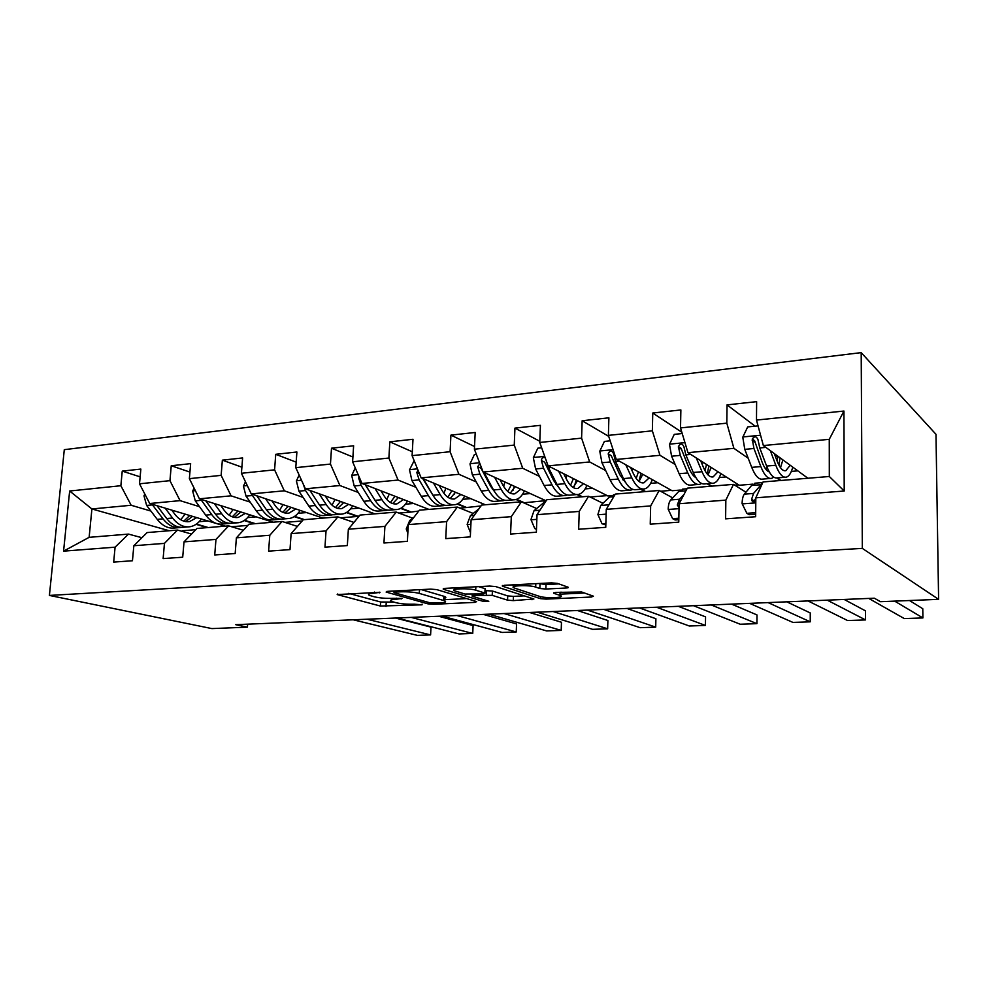 <?xml version="1.0" encoding="UTF-8"?>
<svg xmlns="http://www.w3.org/2000/svg" width="988" height="988" viewBox="0 0 988 988"><rect width="100%" height="100%" fill="white"/><g stroke="black" fill="none" stroke-linecap="round" stroke-linejoin="round"><path stroke-width="1.48" d="M380.022 592.306L337.18 594.566L380.392 606.039L422.061 604.817L414.231 604.187C407.167 604.372 401.116 603.89 396.065 602.717L391.372 601.359C389.272 600.296 390.927 599.593 396.349 599.234L401.98 598.432L393.101 598.333C385.925 598.543 379.701 598.049 374.44 596.826L369.463 595.381C367.264 594.27 368.894 593.529 374.366 593.158L380.022 592.306M565.902 588.033C568.137 587.872 568.829 587.576 567.939 587.131L557.442 583.402L551.279 582.858L504.263 585.304L502.386 586.168L540.325 598.629L546.092 599.111L591.343 597.024L593.418 596.196L581.574 591.973L555.775 592.43L553.786 593.269L560.258 595.48C566.519 597.74 545.623 598.58 539.436 596.344L514.266 587.996C507.573 585.612 529.185 584.674 535.681 587.094L539.831 588.515L545.858 589.021L565.902 588.033L565.951 586.427M49.4 595.431L211.889 628.59L247.42 627.158L235.7 624.663L874.355 598.197L880.432 601.692L938.6 599.346L862.326 548.389L49.4 595.431L64.294 449.664L861.19 352.63L862.326 548.389M436.77 589.626L430.731 589.12L387.704 591.343L386.135 592.071L427.89 603.841L433.547 604.286L475.142 602.371L476.624 601.581L436.77 589.626M444.699 588.391L489.653 586.057L495.754 586.576L533.903 598.987L513.278 600.618L507.548 600.148L492.222 595.344L473.931 595.455L472.165 596.221L488.801 601.297L483.564 601.47L443.279 589.28L444.699 588.391M755.116 426.161L727.032 404.895L726.81 423.148L680.534 427.915L680.868 409.946L652.759 413.021L652.352 430.83L608.386 435.375L608.892 417.825L582.154 420.752L581.586 438.141L539.757 442.463L540.411 425.334L514.946 428.113L514.254 445.094L474.401 449.207L475.191 432.472L450.923 435.128L450.096 451.726L412.095 455.641L412.996 439.277L389.84 441.821L388.889 458.037L352.617 461.791L353.618 445.786L331.499 448.206L330.449 464.076L295.783 467.657L296.894 451.998L275.726 454.307L274.59 469.843L241.418 473.277L242.616 457.938L222.362 460.161L221.139 475.364L189.375 478.649L190.647 463.631L171.245 465.756L169.948 480.662L139.506 483.799L140.852 469.078L122.24 471.115L120.869 485.726L69.654 491.011L63.578 551.143L89.13 537.336L128.489 534.1L141.926 537.707M727.032 404.895L756.635 401.647L756.487 420.073L843.937 411.045L844.209 491.011L755.82 497.816L755.659 516.724L725.612 518.848L725.847 500.126L679.114 503.732L678.768 522.158L650.24 524.171L650.66 505.918L606.274 509.339L605.755 527.32L578.659 529.235L579.227 511.414L537.027 514.674L536.361 532.223L510.574 534.039L511.302 516.65L471.115 519.75L470.313 536.892L445.749 538.621L446.601 521.639L408.303 524.591L407.377 541.338L383.949 542.992L384.912 526.394L348.369 529.197L347.331 545.574L324.966 547.154L326.04 530.927L291.127 533.619L289.99 549.624L268.613 551.131L269.786 535.261L236.391 537.83L235.169 553.502L214.717 554.947L215.977 539.399L184.015 541.869L182.706 557.207L163.131 558.591L164.453 543.375L133.837 545.734L132.454 560.752L113.682 562.086L115.09 547.179L63.578 551.143M752.955 484.132L739.246 485.256L687.957 452.665L733.899 448.33L748.212 458.234M776.729 477.982L780.384 480.514M745.94 492.222L733.479 484.367L687.327 488.158L679.114 503.732M733.899 448.33L726.81 423.148M687.957 452.665L680.534 427.915M725.847 500.126L733.479 484.367M680.349 490.06L672.087 490.74L616.29 459.445L659.972 455.307L675.162 464.496M693.243 475.426L694.243 476.031M706.988 483.737L711.088 486.207M672.667 497.878L659.206 490.468L615.339 494.074L606.274 509.339M659.972 455.307L652.352 430.83M616.29 459.445L608.386 435.375M650.66 505.918L659.206 490.468M611.226 495.717L607.916 495.988L548.093 465.879L589.663 461.952L605.656 470.547M622.749 479.723L624.552 480.687M640.496 489.258L644.942 491.641M602.952 503.3L588.601 496.272L546.858 499.706L537.027 514.674M589.663 461.952L581.586 438.141M548.093 465.879L539.757 442.463M579.227 511.414L588.601 496.272M546.018 500.755L483.12 472.017L522.738 468.275L539.423 476.364M555.96 484.367L557.306 485.022M577.029 494.568L581.722 496.841M536.546 508.487L521.392 501.805L481.625 505.066L471.115 519.75M522.738 468.275L514.254 445.094M483.12 472.017L474.401 449.207M511.302 516.65L521.392 501.805M485.33 504.769L421.147 477.871L458.938 474.302L476.253 481.946M492.37 489.06L493.271 489.455M516.057 499.52L521.256 501.818M473.203 513.451L457.345 507.066L419.406 510.179L408.303 524.591M458.938 474.302L450.096 451.726M421.147 477.871L412.095 455.641M446.601 521.639L457.345 507.066M428.94 509.4L361.966 483.465L398.065 480.057L415.923 487.306M457.185 504.065L465.879 507.597L459.877 508.091M412.725 518.194L396.237 512.093L360.015 515.069L348.369 529.197M398.065 480.057L388.889 458.037M361.966 483.465L352.617 461.791M384.912 526.394L396.237 512.093M374.86 513.846L305.391 488.801L339.909 485.54L358.249 492.456M400.634 508.412L410.502 512.117L398.893 513.068M353.963 522.417L337.884 516.885L303.254 519.737L291.127 533.619M339.909 485.54L330.449 464.076M305.391 488.801L295.783 467.657M326.04 530.927L337.884 516.885M322.965 518.107L251.261 493.914L284.297 490.801L303.069 497.396M346.343 512.587L357.372 516.465L340.638 517.836M297.425 526.394L282.086 521.466L248.951 524.196L236.391 537.83M284.297 490.801L274.59 469.843M251.261 493.914L241.418 473.277M269.786 535.261L282.086 521.466M273.108 522.207L199.415 498.817L231.056 495.828L250.211 502.139M294.226 516.638L303.551 519.713M302.167 520.972L284.927 522.38M243.344 530.272L228.685 525.863L196.945 528.469L184.015 541.869M231.056 495.828L221.139 475.364M199.415 498.817L189.375 478.649M215.977 539.399L228.685 525.863M225.19 526.147L149.719 503.51L180.063 500.644L199.539 506.696M244.16 520.54L254.459 523.739M247.827 525.418L231.612 526.74M191.561 534.051L177.531 530.062L147.113 532.569L133.837 545.734M180.063 500.644L169.948 480.662M149.719 503.51L139.506 483.799M164.453 543.375L177.531 530.062M169.269 530.741L91.909 508.968L131.157 505.263L150.917 511.068M196.044 524.332L207.245 527.629M195.785 529.667L182.372 530.766M131.157 505.263L120.869 485.726M89.13 537.336L91.909 508.968L69.654 491.011M115.09 547.179L128.489 534.1M938.6 599.346L935.982 434.3L861.19 352.63M247.42 627.158L247.655 624.169M755.82 497.816L763.082 481.934L829.315 476.488L829.265 439.327L763.354 445.551L807.912 478.254M734.751 485.17L738.616 484.849M660.601 491.234L671.395 490.357M590.108 497.013L607.175 495.618M523.665 502.806L545.771 500.644M465.879 507.597L480.995 505.942M410.502 512.117L418.751 511.043M357.372 516.465L359.323 515.909M844.209 491.011L829.315 476.488M829.265 439.327L843.937 411.045M763.354 445.551L756.487 420.073M199.131 521.701L207.888 520.96M208.27 527.543L196.427 524.06M140.135 476.846L122.24 471.115M189.931 472.079L171.245 465.756M255.447 523.665L244.555 520.281M247.593 517.589L256.225 516.848M241.899 467.176L222.362 460.161M304.514 519.626L294.634 516.366M298.055 513.303L306.552 512.574M296.165 462.149L275.726 454.307M357.397 516.069L346.776 512.327M350.641 508.832L358.99 508.128M352.914 457.012L331.499 448.206M410.526 511.722L401.079 508.165M405.488 504.176L413.651 503.485M412.305 451.788L389.84 441.821M465.904 507.177L457.679 503.843M462.742 499.311L470.696 498.631M474.536 446.514L450.923 435.128M523.677 502.447L516.625 499.335M522.566 494.222L530.297 493.568M539.806 441.278L514.946 428.113M582.5 496.779L577.844 494.519M585.131 488.912L592.602 488.282M608.707 436.363L582.154 420.752M645.658 491.592L641.224 489.196M650.635 483.354L657.823 482.737M681.831 432.25L652.759 413.021M711.743 486.158L707.655 483.675M719.301 477.513L726.155 476.932M780.977 480.464L777.272 477.896M791.351 471.4L797.835 470.844M348.616 593.38L380.627 601.988L393.718 602.075M444.711 599.654L466.707 598.605M395.015 592.096L394.175 592.701L430.336 602.927L439.388 603.013C445.082 602.655 446.835 601.927 444.662 600.803L419.295 593.405C414.071 592.121 407.711 591.602 400.226 591.824L395.015 592.096L395.077 590.96M443.773 598.432C446.107 597.95 446.477 597.345 444.859 596.616L443.871 596.27L443.674 600.469M421.271 589.601L443.871 596.27M524.307 595.863L513.451 596.382L513.278 600.618M485.219 590.589L492.407 591.022L507.721 595.9L513.451 596.382M455.036 588.44L453.418 587.934M475.697 590.169C469.016 587.885 448.663 588.663 454.912 590.935L464.965 594.035L483.317 593.912L485.108 593.121L475.697 590.169L475.858 586.773M485.046 589.391L484.886 593.047M478.624 586.637L485.083 588.687M538.546 583.525L546.018 584.55L558.825 583.896M560.357 592.627L561.258 592.17M560.295 594.146L584.439 592.998M512.204 584.884L514.365 585.612M144.816 494.049L143.989 495.865L146.632 505.436L157.228 519.355C162.514 525.974 168.417 528.852 174.925 527.975L178.408 527.691M180.767 519.75L185.102 514.118M165.107 508.128L172.542 518.021C177.803 524.69 183.657 527.592 190.128 526.715C194.55 525.912 198.279 523.344 201.317 518.984M171.751 510.117L174.888 514.316C179.26 519.886 184.138 522.306 189.535 521.578L196.785 517.626M151.954 504.176L163.02 518.848C168.293 525.493 174.184 528.37 180.681 527.506L181.372 527.37M189.721 515.514L183.793 521.133M187.868 526.9L184.324 527.197C177.84 528.074 171.974 525.184 166.7 518.527L157.006 505.695M185.682 521.578L192.537 516.354M367.079 619.217L430.595 634.914L430.99 627.133L395.472 618.043M178.766 530.42L187.646 532.94M353.247 619.797L417.368 635.37L430.595 634.914L430.99 627.133M194.08 488.084L192.685 491.098L195.291 500.879L205.689 515.119C210.876 521.899 216.644 524.85 223.004 523.986L226.783 523.665M229.154 515.18L233.094 509.499M214.322 503.547L221.645 513.723C226.795 520.553 232.526 523.529 238.824 522.664C243.159 521.862 246.79 519.243 249.742 514.785M220.806 505.609L223.93 509.956C228.203 515.662 232.983 518.144 238.244 517.428L245.333 513.389M200.65 499.199L211.728 514.587C216.903 521.38 222.658 524.344 228.994 523.479L229.784 523.331M237.935 511.043L232.316 516.823M236.626 522.85L232.798 523.171C226.462 524.035 220.719 521.059 215.557 514.254L205.862 500.867M234.28 517.379L240.887 511.982M245.469 481.761L243.443 486.121L246.012 496.112L256.188 510.697C261.252 517.638 266.884 520.676 273.071 519.824L277.159 519.478M279.53 510.327L283.037 504.633M265.624 498.767L272.824 509.252C277.85 516.242 283.433 519.305 289.558 518.453C293.769 517.638 297.302 514.97 300.154 510.413M271.935 500.891L275.034 505.411C279.209 511.253 283.852 513.809 288.965 513.093L295.881 508.968M251.421 493.975L262.475 510.154C267.538 517.107 273.145 520.157 279.308 519.305L280.209 519.108M288.126 506.362L282.852 512.315M287.422 518.626L283.272 518.972C277.122 519.824 271.515 516.773 266.476 509.808L256.794 495.778M284.902 512.982L291.225 507.4M411.181 617.389L472.733 633.456L473.091 625.565L438.684 616.253M396.88 617.982L459.074 633.938L472.733 633.456L473.091 625.565M456.839 615.499L516.242 631.962L516.563 623.934L483.379 614.4M442.031 616.117L502.151 632.444L516.242 631.962M299.142 475.043L296.4 480.934L298.932 491.16L308.849 506.103C313.789 513.204 319.248 516.329 325.25 515.477L329.671 515.106M332.017 505.127L335.056 499.496M319.149 493.765L326.201 504.584C331.104 511.747 336.513 514.896 342.441 514.044C346.529 513.241 349.937 510.512 352.691 505.856M325.274 495.976L328.325 500.681C332.4 506.659 336.908 509.289 341.848 508.585L348.554 504.362M303.155 483.898L305.527 490.542L315.407 505.523C320.334 512.649 325.781 515.785 331.746 514.933L332.758 514.711M340.415 501.435L335.512 507.56M340.366 514.217L335.871 514.6C329.918 515.44 324.496 512.303 319.581 505.164L309.911 490.431M337.661 508.388L343.676 502.608M355.26 467.904L351.703 475.524L354.186 485.973L363.806 501.286C368.598 508.573 373.884 511.796 379.664 510.957L384.443 510.561M386.777 499.496L389.284 494.037M375.045 488.529L381.936 499.706C386.679 507.054 391.903 510.302 397.608 509.462C401.56 508.659 404.845 505.868 407.476 501.089M380.948 490.814L383.974 495.729C387.914 501.867 392.261 504.572 397.015 503.868L403.499 499.545M359.002 476.587L358.718 478.192L361.077 485.33L370.661 500.694C375.44 507.993 380.701 511.228 386.456 510.388L387.592 510.117M394.941 496.235L390.458 502.546M373.76 498.298L365.264 484.738M395.62 509.623L390.754 510.03C385.024 510.87 379.787 507.634 375.02 500.311L365.375 484.787M392.718 503.571L398.374 497.569M414.145 460.692L409.514 469.856L411.934 480.563L421.234 496.272C425.865 503.744 430.941 507.054 436.486 506.226L441.648 505.794M443.933 493.321L445.86 488.233M433.473 483.033L440.179 494.618C444.761 502.139 449.775 505.498 455.221 504.67C459.012 503.855 462.162 501.002 464.669 496.1M439.141 485.417L442.118 490.567C445.909 496.853 450.083 499.644 454.641 498.952L460.865 494.506M417.936 470.004L416.85 472.573L419.147 479.884L428.397 495.643C433.003 503.139 438.067 506.461 443.575 505.634L444.847 505.3M454.406 494.148L455.122 492.11M451.849 490.74L447.836 497.211M433.053 495.433L422.703 478.525M453.319 504.831L448.07 505.263C442.587 506.091 437.548 502.756 432.954 495.247L423.358 478.797M450.207 498.508L455.468 492.246M504.102 613.548L561.196 630.406L561.468 622.255L529.593 612.486M488.776 614.178L546.623 630.912L561.196 630.406M553.082 611.51L607.657 628.813L607.892 620.513L577.437 610.51M348.097 533.471L348.171 532.285M349.431 527.913L351.95 524.863M537.2 612.177L592.602 629.331L607.657 628.813M603.878 609.411L655.711 627.145L655.896 618.723L626.972 608.447M407.834 533.1L406.241 528.975L409.736 520.454L413.947 517.267M587.391 610.09L640.125 627.689L655.711 627.145M656.575 607.225L705.432 625.441L705.556 616.858L678.324 606.323M470.51 532.705L467.139 524.381L470.436 515.674L478.97 508.783M639.471 607.929L689.303 625.997L705.432 625.441M711.286 604.952L756.919 623.663L756.981 614.931L731.565 604.113M536.509 528.469L534.792 528.592L530.951 519.577L534.026 510.685L546.228 500.657M693.514 605.693L740.21 624.231L756.919 623.663M534.792 528.592L536.472 529.296M768.121 602.606L810.246 621.823L810.259 612.943L786.806 601.828M605.866 523.467L602.013 523.751L597.888 514.526L600.704 505.448L609.534 497.026L615.005 494.655M749.67 603.372L792.944 622.415L810.246 621.823M602.013 523.751L605.829 524.937M608.855 504.992L607.509 507.264M476.389 454.394L474.376 454.591L469.992 463.928L472.35 474.895L481.28 491.024C485.726 498.681 490.579 502.102 495.853 501.286L501.435 500.83M503.621 486.38L504.93 481.983M494.605 477.266L501.114 489.282C505.498 497.013 510.277 500.471 515.452 499.656C519.071 498.854 522.059 495.927 524.406 490.888M500.002 479.736L502.929 485.157C506.572 491.604 510.549 494.494 514.871 493.815L520.812 489.233M479.921 463.644L477.686 466.694L479.896 474.191L488.788 490.369C493.21 498.051 498.038 501.484 503.263 500.669L504.683 500.261M512.97 490.456L514.353 486.294M511.278 484.886L507.795 491.505M494.531 491.641L490.616 486.244L481.045 468.238L477.686 466.694M513.637 499.817L507.968 500.286C502.756 501.101 497.952 497.656 493.543 489.949L484.058 472.449M510.29 493.173L515.106 486.639M541.659 447.774L537.855 448.169L533.335 457.728L535.62 468.967L544.141 485.528C548.389 493.395 552.984 496.927 557.961 496.124L563.987 495.618M566.001 478.278L566.655 475.216M558.64 471.19L564.926 483.7C569.088 491.641 573.608 495.21 578.474 494.42C581.895 493.605 584.698 490.604 586.897 485.404M563.74 473.758L566.606 479.489C570.076 486.121 573.83 489.097 577.894 488.443L583.513 483.7M545.215 457.777C542.992 456.987 541.733 457.901 541.399 460.531L543.536 468.226L552.008 484.836C556.219 492.728 560.789 496.285 565.716 495.482L567.285 494.963M574.324 486.343L576.276 480.069M573.411 478.624L570.508 485.318M558.689 487.417L553.712 480.637L544.586 462.137L541.399 460.531M576.77 494.556L570.632 495.074C565.729 495.865 561.184 492.308 556.985 484.404L548.55 467.756L546.71 461.989M573.164 487.504L577.486 480.674M610.176 440.833L604.409 441.426L599.765 451.22L601.964 462.742L610.028 479.76C614.03 487.85 618.352 491.505 622.983 490.715L629.504 490.172M631.097 468.633L631.233 467.818M625.787 464.768L631.814 477.859C635.741 486.022 639.965 489.702 644.485 488.924C647.683 488.121 650.289 485.022 652.302 479.649M630.554 467.448L633.357 473.561C636.618 480.366 640.138 483.453 643.904 482.811L649.165 477.883M642.904 489.06L636.272 489.616C631.715 490.394 627.454 486.714 623.49 478.587L615.524 461.47L613.511 453.566C611.621 449.985 609.868 450.083 608.213 453.887L610.263 461.964L618.266 479.044C622.242 487.158 626.528 490.826 631.11 490.036L632.851 489.381M638.853 481.341L641.064 473.338M638.433 471.856L636.173 478.476M625.737 482.737L619.834 474.759L611.164 455.542L608.213 453.887M639.014 481.465L642.768 474.289M682.226 433.547L674.273 434.35L669.494 444.39L671.593 456.209L679.139 473.721C682.881 482.033 686.895 485.812 691.155 485.046L698.207 484.466M694.058 476.278L694.65 475.426M696.281 457.963L702.011 471.721C705.667 480.106 709.569 483.935 713.694 483.169C716.658 482.354 719.042 479.155 720.857 473.573M700.665 460.741L703.407 467.336C706.445 474.339 709.68 477.525 713.126 476.895L717.992 471.745M712.249 483.293L705.086 483.885C700.912 484.651 696.972 480.847 693.28 472.486L685.845 454.875L683.931 446.761C682.263 443.229 680.411 443.18 678.398 446.601L680.312 455.394L687.796 472.956C691.501 481.304 695.466 485.096 699.677 484.342L701.604 483.478M707.21 474.018L708.902 465.978M706.519 464.459L704.987 470.671M695.861 477.599C693.44 476.278 691.23 473.277 689.204 468.596L681.065 448.293L678.398 446.601M708.038 474.932L711.162 467.41M827.228 600.148L865.55 619.921L865.488 610.868L844.172 599.444M678.842 518.218L672.618 518.663L668.184 509.228C668.357 504.794 669.209 501.694 670.729 499.94L678.805 491.394L683.968 489.023M808.036 600.951L847.605 620.538L865.55 619.921M672.618 518.663L675.137 519.972L678.805 519.713M684.054 494.358L679.497 499.249L677.286 505.016L679.04 507.573M758.043 425.865L747.694 426.915L742.778 437.215L744.779 449.355L751.732 467.373C755.19 475.932 758.846 479.835 762.687 479.094L770.319 478.464M765.811 469.214L766.898 466.818M770.368 450.689L775.79 465.262C779.137 473.907 782.669 477.859 786.374 477.13C789.066 476.315 791.19 472.98 792.771 467.126M774.333 453.603L777 460.791C779.779 468.003 782.718 471.301 785.806 470.696L790.202 465.249M785.077 477.241L777.321 477.883C773.567 478.612 769.998 474.685 766.602 466.064L759.76 447.947L757.969 439.611C756.475 436.14 754.573 435.93 752.251 438.993L753.943 448.49L760.834 466.571C764.243 475.166 767.849 479.094 771.64 478.353L773.752 477.167M778.952 465.225L780.014 457.765M777.877 456.197L777.124 461.137M769.294 471.918C766.7 471.103 764.292 467.83 762.081 462.112L754.622 440.722L752.251 438.993M780.495 467.707L782.891 459.877M894.646 601.112L922.916 617.932L922.78 608.731L909.503 600.519M755.697 512.686L746.866 513.315L742.099 503.658C742.223 499.101 742.964 495.939 744.322 494.161L751.572 485.479L756.228 483.095M868.761 598.432L904.292 618.574L922.916 617.932M746.866 513.315L749.163 514.686L755.684 514.217M762.588 483.021L753.548 493.432L751.609 499.323C751.868 501.719 753.264 502.435 755.795 501.484M751.609 499.323L754.128 500.904L755.82 498.31M374.427 592.034L374.366 593.158M401.177 598.271L401.14 599M396.41 598.172L396.349 599.234M422.098 604.113L422.061 604.817M386.234 602.433L385.999 606.484M380.627 601.988L380.392 606.039M337.711 593.973L337.674 594.727M379.269 592.145L379.231 592.911M475.203 601.149L475.142 602.371M433.596 603.26L433.547 604.286M427.977 602.26L427.89 603.841M386.58 591.466L386.543 592.207M419.492 589.7L419.295 593.405M400.288 590.701L400.226 591.824M532.063 598.382L532.013 599.753M507.721 595.9L507.548 600.148M492.407 591.022L492.222 595.344M486.541 590.528L486.355 594.85M473.981 594.368L473.931 595.455M483.638 599.716L483.564 601.47M443.316 588.539L443.279 589.28M546.018 584.55L545.858 589.021M540.004 584.032L539.831 588.515M535.805 583.661L535.681 587.094M560.06 592.22L559.961 595.369M553.922 592.652L553.898 593.306M591.392 595.468L591.343 597.024M546.154 597.456L546.092 599.111M540.399 596.604L540.325 598.629M502.596 585.501L502.559 586.23M145.569 495.507L144.075 495.655M163.02 518.848L157.228 519.355M172.542 518.021L166.7 518.527M152.448 504.893L146.632 505.436M195.34 490.628L192.784 490.888M211.728 514.587L205.689 515.119M221.645 513.723L215.557 514.254M201.354 500.311L195.291 500.879M247.272 485.54L243.542 485.911M262.475 510.154L256.188 510.697M272.824 509.252L266.476 509.808M252.335 495.519L246.012 496.112M301.488 480.23L296.499 480.711M315.407 505.523L308.849 506.103M326.201 504.584L319.581 505.164M305.527 490.542L298.932 491.16M358.175 474.672L351.802 475.29M370.661 500.694L363.806 501.286M381.936 499.706L375.02 500.311M361.077 485.33L354.186 485.973M359.879 478.637L358.718 478.192M417.467 468.855L409.612 469.633M428.397 495.643L421.234 496.272M440.179 494.618L432.954 495.247M419.147 479.884L411.934 480.563M424.704 479.365L423.716 479.452M419.431 473.66L416.85 472.573M406.327 529.197L408.056 529.062M409.736 520.454L411.601 520.306M467.225 524.603L470.906 524.332M470.436 515.674L474.24 515.378M531.05 519.799L536.855 519.367M543.524 502.398L545.178 502.262M534.026 510.685L539.954 510.216M597.987 514.76L606.138 514.143M609.534 497.026L613.795 496.68M600.704 505.448L608.979 504.794M479.588 462.767L470.103 463.693M488.788 490.369L481.28 491.024M501.114 489.282L493.543 489.949M479.896 474.191L472.35 474.895M486.516 473.573L484.688 473.734M544.721 456.382L533.446 457.493M552.008 484.836L544.141 485.528M564.926 483.7L556.985 484.404M543.536 468.226L535.62 468.967M551.304 467.497L548.55 467.756M613.091 449.676L599.877 450.973M618.266 479.044L610.028 479.76M631.431 469.362L633.617 469.164M631.814 477.859L623.49 478.587M610.263 461.964L601.964 462.742M619.291 461.124L615.524 461.47M611.202 455.752L608.225 454.072M684.943 442.636L669.617 444.143M687.796 472.956L679.139 473.721M701.616 463.014L703.913 462.804M702.011 471.721L693.28 472.486M680.312 455.394L671.593 456.209M690.711 454.418L685.845 454.875M681.14 449.034L678.385 447.292M668.296 509.462L679.015 508.647M678.805 491.394L685.931 490.814M670.729 499.94L679.497 499.249M679.065 505.992L677.286 505.016M760.575 435.226L742.902 436.955M760.834 466.571L751.732 467.373M775.345 456.345L777.766 456.123M775.79 465.262L766.602 466.064M753.943 448.49L744.779 449.355M765.848 447.379L759.76 447.947M754.634 441.982L752.14 440.166M742.21 503.892L755.783 502.867M751.572 485.479L760.686 484.738M744.322 494.161L753.548 493.432M393.99 591.022L393.928 592.232M444.859 596.616L444.662 600.803M472.252 594.455L472.19 595.69M455.06 587.86L454.986 589.428M485.306 588.774L485.108 593.121M514.402 584.773L514.34 586.378M560.369 592.207L560.258 595.48M502.41 585.551L502.386 586.168M187.671 521.738L189.535 521.578M236.428 517.576L238.244 517.428M287.199 513.241L288.965 513.093M340.131 508.721L341.848 508.585M395.373 504.016L397.015 503.868M453.06 499.088L454.641 498.952M614.993 494.679L613.462 494.803M513.377 493.951L514.871 493.815M576.486 488.554L577.894 488.443M642.595 482.922L643.904 482.811M711.94 477.006L713.126 476.895M687.006 488.764L682.412 489.146M784.731 470.794L785.806 470.696M762.798 482.552L754.82 483.206"/></g></svg>
